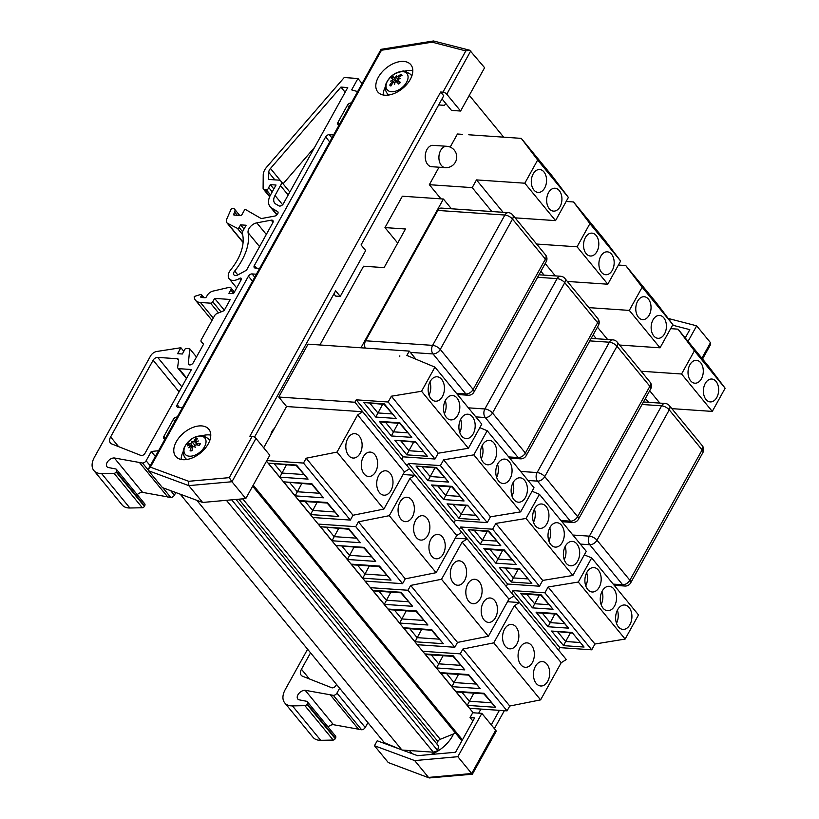 <?xml version="1.0" encoding="UTF-8"?>
<svg xmlns="http://www.w3.org/2000/svg" width="819" height="819" viewBox="0 0 819 819"><rect width="100%" height="100%" fill="white"/><g stroke="black" fill="none" stroke-linecap="round" stroke-linejoin="round"><path stroke-width="1.23" d="M270.854 434.858A9.173 6.091 -86.1 0 1 272.143 431.142A9.173 6.091 -86.1 0 1 274.355 428.552M480.937 709.07L478.675 713.154M445.69 103.368L444.584 105.354L438.646 104.945M469.297 95.332L503.675 137.162M180.231 494.185L384.377 742.69L399.375 748.955M196.806 500.307L401.812 749.856M402.375 750.061L433.323 752.18L437.745 750.644L438.523 745.986L235.995 499.447M226.413 500.317L433.323 752.18M231.705 499.836L437.745 750.644M436.701 743.765L437.858 741.471A3.092 1.894 140.6 0 1 440.253 739.301L455.497 733.128M461.803 740.704A1.853 1.136 -39.4 0 0 461.875 740.867L252.641 486.189M253.214 485.165L462.438 739.854M266.513 461.169L473.198 712.776M705.261 383.456A11.466 7.617 -86.1 0 1 711.803 379.033A11.466 7.617 -86.1 0 1 718.621 390.991A11.466 7.617 -86.1 0 1 710.237 401.904A11.466 7.617 -86.1 0 1 703.92 395.27A11.466 7.617 -86.1 0 1 705.261 383.456M689.895 364.752A11.466 7.617 -86.1 0 1 696.437 360.319A11.466 7.617 -86.1 0 1 703.255 372.287A11.466 7.617 -86.1 0 1 694.87 383.2A11.466 7.617 -86.1 0 1 688.554 376.566A11.466 7.617 -86.1 0 1 689.895 364.752M678.009 329.156L694.399 350.829L725.132 388.237L708.742 366.574L678.009 329.156L670.659 328.654M694.399 350.829L681.551 373.996L712.284 411.404L725.132 388.237M641.113 371.232L681.551 373.996M649.682 390.735L659.838 403.102M712.284 411.404L671.846 408.64M648.576 402.324L645.403 398.464M653.019 319.86A11.466 7.617 -86.1 0 1 659.561 315.428A11.466 7.617 -86.1 0 1 666.379 327.395A11.466 7.617 -86.1 0 1 657.995 338.308A11.466 7.617 -86.1 0 1 651.668 331.675A11.466 7.617 -86.1 0 1 653.019 319.86M637.653 301.157A11.466 7.617 -86.1 0 1 644.195 296.724A11.466 7.617 -86.1 0 1 651.013 308.681A11.466 7.617 -86.1 0 1 642.628 319.605A11.466 7.617 -86.1 0 1 636.302 312.971A11.466 7.617 -86.1 0 1 637.653 301.157M625.767 265.561L642.157 287.223L672.88 324.641L656.5 302.969L625.767 265.561L618.417 265.059M642.157 287.223L629.309 310.401L660.042 347.809L672.88 324.641M588.871 307.637L629.309 310.401M597.44 327.139L607.596 339.496M660.042 347.809L619.604 345.045M596.334 338.728L593.161 334.858M600.777 256.265A11.466 7.617 -86.1 0 1 607.319 251.832A11.466 7.617 -86.1 0 1 614.137 263.79A11.466 7.617 -86.1 0 1 605.753 274.713A11.466 7.617 -86.1 0 1 599.426 268.079A11.466 7.617 -86.1 0 1 600.777 256.265M585.411 237.551A11.466 7.617 -86.1 0 1 591.953 233.128A11.466 7.617 -86.1 0 1 598.771 245.086A11.466 7.617 -86.1 0 1 590.386 256.009A11.466 7.617 -86.1 0 1 584.06 249.375A11.466 7.617 -86.1 0 1 585.411 237.551M573.525 201.965L589.905 223.628L620.638 261.036L604.248 239.373L573.525 201.965L566.164 201.464M589.905 223.628L577.067 246.806L607.8 284.213L620.638 261.036M536.629 244.042L577.067 246.806M545.198 263.544L555.354 275.901M607.8 284.213L567.352 281.449M544.092 275.133L540.909 271.263M548.525 192.66A11.466 7.617 -86.1 0 1 555.077 188.237A11.466 7.617 -86.1 0 1 561.895 200.194A11.466 7.617 -86.1 0 1 553.511 211.118A11.466 7.617 -86.1 0 1 547.184 204.484A11.466 7.617 -86.1 0 1 548.525 192.66M533.159 173.956A11.466 7.617 -86.1 0 1 539.711 169.533A11.466 7.617 -86.1 0 1 546.529 181.49A11.466 7.617 -86.1 0 1 538.144 192.414A11.466 7.617 -86.1 0 1 531.818 185.78A11.466 7.617 -86.1 0 1 533.159 173.956M521.273 138.37L537.663 160.033L568.396 197.44L552.006 175.778L521.273 138.37L468.765 134.777M537.663 160.033L524.815 183.21L555.548 220.618L568.396 197.44M450.184 147.103L457.442 134.009L462.305 134.336M439.025 167.219L429.34 184.695L472.205 187.623L476.484 179.904L524.815 183.21M476.484 179.904L503.101 212.305M555.548 220.618L515.11 217.854M491.85 211.537L472.205 187.623M429.34 184.695L440.97 198.853M445.311 167.639L431.633 166.707A10.698 7.115 -86.1 0 1 425.266 155.549A10.698 7.115 -86.1 0 1 433.087 145.352L446.775 146.294A10.698 7.115 93.9 0 0 439.496 153.276A10.698 7.115 93.9 0 0 441.359 165.418A10.698 7.115 93.9 0 0 445.311 167.639A10.698 10.698 0 0 0 456.715 157.698A10.698 10.698 0 0 0 446.775 146.294M499.385 710.339L491.308 724.887M409.459 750.552L410.708 752.067A27.518 16.81 -39.4 0 0 412.561 753.828M430.876 754.483A27.518 16.81 -39.4 0 0 453.562 733.906M384.039 743.294L384.377 742.69M672.583 325.184L689.813 329.647L685.216 337.94M668.212 318.458L696.662 325.829L688.042 341.38M429.238 777.958L472.389 774.211L496.068 731.531A3.061 1.321 -151 0 0 495.679 730.2L481.848 713.369L472.727 712.745L470.055 717.567L474.611 717.884L455.559 752.262L417.577 755.681L377.211 740.775L374.457 745.73L388.288 762.571L429.238 777.958L388.288 762.571M481.848 713.369L457.831 756.695L414.68 760.585L374.457 745.73M504.34 710.677L494.389 728.634M472.88 721.007L470.055 717.567M457.831 756.695L471.662 773.525L428.501 777.415L414.68 760.585M472.389 774.211L471.662 773.525L495.679 730.2M702.548 359.029L710.513 344.656L710.493 342.67L701.873 358.21M696.662 325.829L710.493 342.67M333.896 293.919L335.688 296.089L340.243 296.406L365.663 250.542L361.056 244.932L443.744 95.762L440.673 92.015L442.946 92.168A3.061 1.321 29 0 1 446.764 94.195L460.595 111.036L484.613 67.701L469.676 50.215L465.827 50.911L442.946 92.168M254.484 437.192L335.636 290.796L340.243 296.406M252.15 436.384L229.279 477.641L188.708 481.296L150.379 467.147L148.526 468.826L148.577 470.771L162.408 487.602L202.631 502.457L245.782 498.566L269.799 455.241L255.968 438.4A3.061 1.321 -151 0 0 252.15 436.384L249.877 436.22L440.673 92.015M460.595 111.036L451.474 110.411L442.004 98.884M210.77 435.124A21.407 13.073 -39.4 0 0 202.18 435.759M183.436 451.167A21.407 13.073 -39.4 0 0 181.142 459.469M182.903 459.705A21.407 13.073 140.6 0 1 175.727 456.388A21.407 13.073 140.6 0 1 183.968 432.698A21.407 13.073 140.6 0 1 208.804 429.217A21.407 13.073 140.6 0 1 204.914 448.648A21.407 13.073 140.6 0 1 182.903 459.705M412.807 70.639A21.407 13.073 -39.4 0 0 404.217 71.273M385.473 86.681A21.407 13.073 -39.4 0 0 383.179 94.984M384.94 95.219A21.407 13.073 140.6 0 1 377.764 91.912A21.407 13.073 140.6 0 1 386.005 68.223A21.407 13.073 140.6 0 1 410.841 64.732A21.407 13.073 140.6 0 1 406.951 84.162A21.407 13.073 140.6 0 1 384.94 95.219M229.279 477.641L231.951 481.736L255.968 438.4M150.379 467.147L381.48 50.246L381.05 49.335L433.538 40.97L469.676 50.215M381.48 50.246L432.125 42.168L433.538 40.97M188.708 481.296L188.8 485.626L231.951 481.736L245.782 498.566M202.631 502.457L188.8 485.626L148.577 470.771M190.346 456.224A12.766 7.801 140.6 0 1 188.657 441.349A12.766 7.801 140.6 0 1 205.999 440.806A12.766 7.801 140.6 0 1 190.346 456.224M192.393 448.495L191.185 447.194A24.416 17.281 88.7 0 0 190.09 450.849L190.51 450.511L190.09 450.849A7.821 4.781 -39.4 0 0 191.953 450.788A24.416 12.797 -92.2 0 1 192.711 447.143L194.144 446.079L194.932 446.734M190.592 446.191A24.171 15.991 154 0 0 188.769 447.768A24.171 21.386 -33 0 1 190.448 445.935L190.612 446.181M189.988 444.993L190.448 445.935L189.988 444.993A24.416 11.814 17.1 0 0 187.346 445.843A7.821 4.781 -39.4 0 1 188.216 443.959L189.844 445.024M192.107 442.352A24.171 5.887 -131.3 0 1 191.81 441.175L192.895 442.915L192.107 442.352L190.694 443.458A24.416 12.039 -147.5 0 0 188.216 443.959M191.81 441.175A24.171 1.566 60.4 0 1 192.485 442.076L194.789 445.321M196.099 440.284L195.721 438.636A24.416 15.397 79.6 0 0 194.001 441.103L192.485 442.076M196.243 442.178L195.516 441.062A24.416 14.681 -83.5 0 1 197.584 438.574A7.821 4.781 -39.4 0 0 195.721 438.636M194.144 446.079A24.171 3.563 -135.5 0 0 195.301 447.563A24.171 0.758 64.7 0 1 194.523 445.802L196.017 444.799A24.416 9.439 24.3 0 1 199.457 445.464A7.821 4.781 -39.4 0 0 200.327 443.581A24.416 14.414 -154.8 0 0 196.724 443.263L196.181 442.229A24.171 16.257 144.6 0 1 198.341 440.97A24.171 21.11 -18.5 0 0 196.038 441.963L195.516 441.062M198.055 445.157L196.181 442.229M199.938 443.816L199.938 443.816A7.176 4.382 140.6 0 1 199.222 445.413M403.163 86.63A12.766 7.801 140.6 0 1 386.015 86.763A12.766 7.801 140.6 0 1 401.924 71.54A12.766 7.801 140.6 0 1 403.163 86.63M394.031 82.074L392.393 80.497L392.158 81.91A24.416 20.536 135.9 0 0 389.742 85.084A7.821 4.781 -39.4 0 0 390.888 86.015A24.416 17.568 -56.1 0 1 393.089 82.668L394.563 82.269A24.171 13.206 -115.4 0 0 394.594 84.388A24.171 9.92 86.6 0 1 394.973 82.166L396.539 81.818L398.72 84.07A7.821 4.781 -39.4 0 0 400.44 82.422A24.416 5.17 -132.5 0 0 397.942 80.477L399.549 83.026M396.529 81.798L398.628 83.845L396.529 81.798M392.393 80.497A24.171 11.548 -171.4 0 0 390.591 81.132A24.171 18.12 17.7 0 1 392.475 80.139L392.854 80.927M396.58 77.621L395.731 77.027L394.246 77.477A24.416 2.16 -127 0 0 393.028 76.392A7.821 4.781 -39.4 0 0 391.308 78.03A24.416 2.57 39.5 0 1 392.844 78.808L395.761 81.634M392.844 78.808L392.475 80.139M395.731 77.027A24.171 15.049 -109.9 0 1 396.591 75.389A24.171 8.077 81 0 0 396.13 76.925L397.819 79.494M398.536 78.993L398.628 77.375A24.416 17.936 -43.2 0 1 402.006 75.379A7.821 4.781 -39.4 0 0 400.86 74.447A24.416 20.168 119.8 0 0 397.696 76.617L396.13 76.925M399.59 82.985L397.942 80.477L398.229 79.054A24.171 12.991 -178.2 0 1 400.593 78.644A24.171 16.677 24.9 0 0 398.31 78.685L398.454 79.003M400.215 82.391L400.215 82.391A7.176 4.382 140.6 0 1 398.607 83.927M400.778 76.034L400.86 74.447M393.028 76.392L396.754 81.46A4.597 2.805 140.6 0 0 396.447 81.736M389.742 85.084L391.38 85.196M392.946 81.142L394 82.084M399.57 82.054L396.754 81.46M339.65 688.236L336.957 693.079A3.061 1.863 140.6 0 1 333.343 695.341L305.17 690.294A6.112 3.737 -39.4 0 0 298.884 693.447A6.112 3.737 -39.4 0 0 297.778 698.996A6.112 3.737 -39.4 0 0 299.355 699.876L306.501 701.259A3.081 1.884 140.6 0 1 307.299 701.709A3.081 1.884 140.6 0 1 307.217 703.828L306.961 704.289A1.853 1.126 140.6 0 1 304.914 705.661L292.444 705.896A19.38 11.835 140.6 0 1 284.715 702.866A19.38 11.835 140.6 0 1 285.237 689.578L307.606 649.232M336.507 684.418L335.862 685.595A3.081 1.884 140.6 0 1 331.982 687.837L302.672 676.289A8.763 5.354 140.6 0 1 301.218 675.255A8.763 5.354 140.6 0 1 301.453 669.246L310.555 652.825M284.715 702.866L312.991 737.284A19.38 11.835 -39.4 0 0 320.71 740.315L333.19 740.069A1.853 1.126 -39.4 0 0 335.227 738.707L335.483 738.236A3.081 1.884 -39.4 0 0 335.575 736.127L307.299 701.709M304.914 705.661L333.19 740.069M305.17 690.294L333.446 724.702L361.619 729.76A3.061 1.863 -39.4 0 0 365.233 727.497L367.915 722.655M328.04 726.955A6.112 3.737 140.6 0 1 333.446 724.702M330.559 695.147L358.835 729.565M351.31 102.999L351.075 102.989A3.081 1.884 -39.4 0 0 347.42 105.262L337.971 122.307A3.081 1.884 -39.4 0 0 337.889 124.427A3.081 1.884 -39.4 0 0 338.923 124.897L339.158 124.918M158.569 450.716L151.259 451.494L146.12 460.769A3.061 1.863 140.6 0 1 142.496 463.022L114.322 457.975A6.112 3.737 -39.4 0 0 108.047 461.128A6.112 3.737 -39.4 0 0 106.931 466.676A6.112 3.737 -39.4 0 0 108.507 467.557L115.653 468.949A3.081 1.884 140.6 0 1 116.452 469.389A3.081 1.884 140.6 0 1 116.37 471.509L116.114 471.969A1.853 1.126 140.6 0 1 114.076 473.341L101.597 473.577A19.38 11.835 140.6 0 1 93.868 470.556A19.38 11.835 140.6 0 1 94.4 457.268L150.532 355.989A6.173 3.767 140.6 0 1 156.726 351.484L180.886 347.737L177.59 353.675L182.33 354.003L185.411 348.454L189.721 348.751L188.39 363.411A3.081 1.884 -39.4 0 0 188.667 364.445A3.081 1.884 -39.4 0 0 190.96 364.701A3.081 1.884 -39.4 0 0 193.345 362.643L203.603 344.144L201.32 341.799A3.081 1.884 140.6 0 1 201.259 341.728A3.081 1.884 140.6 0 1 201.341 339.609L214.67 315.571A3.081 1.884 140.6 0 1 216.984 313.544L224.068 310.667L230.272 299.467L214.639 298.403L212.745 301.812A1.853 1.126 140.6 0 1 210.555 303.173L200.44 302.487A14.189 8.671 140.6 0 1 195.526 300.276A14.189 8.671 140.6 0 1 194.216 296.478L200.675 294.492A1.239 0.758 140.6 0 1 201.464 295.475L200.921 296.447A1.239 0.758 -39.4 0 0 201.3 297.492L204.975 297.737A1.239 0.758 -39.4 0 0 206.439 296.826L207.156 295.546A6.173 3.767 140.6 0 1 212.899 291.124L229.074 287.387A3.081 1.884 140.6 0 1 230.886 287.786A3.081 1.884 140.6 0 1 230.804 289.906L228.91 293.315L233.517 293.632L241.267 279.648A1.853 1.126 -39.4 0 0 241.318 278.378A1.853 1.126 -39.4 0 0 239.496 278.44A10.483 6.409 140.6 0 1 229.197 278.808A10.483 6.409 140.6 0 1 230.897 269.553A49.345 30.149 -39.4 0 0 242.291 233.261A3.081 1.884 140.6 0 1 242.608 231.582L246.12 225.245L240.571 224.867L239.117 227.487A1.239 0.758 140.6 0 1 237.397 228.337L227.641 223.362A6.173 3.767 140.6 0 1 226.863 222.748A6.173 3.767 140.6 0 1 226.771 219.021L231.04 209.357A1.239 0.758 140.6 0 1 232.545 208.343L232.842 208.364A5.068 3.092 140.6 0 1 234.551 209.142A5.068 3.092 140.6 0 1 234.664 212.111L233.743 214.148A1.239 0.758 -39.4 0 0 234.173 215.09L240.54 215.458A1.239 0.758 -39.4 0 0 241.994 214.547L244.963 209.193L261.251 218.581L274.703 216.083A3.081 1.884 -39.4 0 0 277.467 214.23A3.081 1.884 -39.4 0 0 277.795 211.732A3.081 1.884 -39.4 0 0 277.467 211.456L271.939 208.261A17.271 10.555 140.6 0 1 270.096 206.716A17.271 10.555 140.6 0 1 270.567 194.871L276.023 185.033L270.29 184.644L268.683 187.541A1.853 1.126 140.6 0 1 267.926 189.046A1.853 1.126 140.6 0 1 266.277 189.732L264.424 189.609A3.081 1.884 140.6 0 1 263.39 189.128A3.081 1.884 140.6 0 1 263.104 188.257L263.227 174.887A12.336 7.535 140.6 0 1 266.707 167.066L344.236 77.529L357.944 78.522L351.648 89.885L357.637 91.585M177.211 417.076L176.976 417.055A3.081 1.884 -39.4 0 0 173.331 419.338L163.882 436.384A3.081 1.884 -39.4 0 0 163.8 438.493A3.081 1.884 -39.4 0 0 164.834 438.974L165.069 438.984M237.919 274.908L246.509 270.188L272.819 222.717A3.081 1.884 -39.4 0 0 272.901 220.608A3.081 1.884 -39.4 0 0 271.222 220.168L256.787 222.86A8.016 4.904 -39.4 0 0 248.085 232.668A55.518 33.917 140.6 0 1 234.674 271.069A4.32 2.641 -39.4 0 0 233.968 274.897A4.32 2.641 -39.4 0 0 237.919 274.908M278.962 205.866A3.081 1.884 -39.4 0 0 283.313 203.788L347.737 87.561L340.929 87.09L270.465 168.479A6.173 3.767 -39.4 0 0 268.724 172.389L268.663 179.443L278.736 180.129A6.214 3.798 140.6 0 1 280.825 181.091A6.214 3.798 140.6 0 1 280.477 185.657L275.02 195.495A11.108 6.787 -39.4 0 0 274.723 203.112A11.108 6.787 -39.4 0 0 275.901 204.105L278.962 205.866M259.643 268.376L255.313 268.079A3.081 1.884 140.6 0 1 254.279 267.598A3.081 1.884 140.6 0 1 254.361 265.489L325.624 136.937A3.081 1.884 140.6 0 1 329.269 134.664L333.599 134.951M182.442 407.637L178.122 407.34A3.081 1.884 140.6 0 1 177.088 406.869A3.081 1.884 140.6 0 1 177.17 404.75L248.423 276.198A3.081 1.884 140.6 0 1 252.078 273.925L256.398 274.222M178.962 368.673L191.441 369.523L145.014 453.276A3.081 1.884 140.6 0 1 141.134 455.528L111.834 443.98A8.763 5.354 140.6 0 1 110.381 442.936A8.763 5.354 140.6 0 1 110.616 436.926L153.122 360.237A3.86 2.355 140.6 0 1 157.688 357.391L177.273 358.732A3.061 1.863 140.6 0 1 178.296 359.203A3.061 1.863 140.6 0 1 178.562 360.309L177.672 367.096A3.061 1.863 -39.4 0 0 177.938 368.192A3.061 1.863 -39.4 0 0 178.962 368.673L186.701 378.081M270.465 168.479L283.067 183.814A6.173 3.767 140.6 0 1 283.067 183.814L314.527 147.471M280.477 185.657L288.175 195.024M340.929 87.09L345.147 92.23M357.944 78.522L362.09 83.558M189.721 348.751L196.488 356.992M180.886 347.737L183.825 351.32M93.868 470.556L122.144 504.965A19.38 11.835 -39.4 0 0 129.873 507.995L142.342 507.76A1.853 1.126 -39.4 0 0 144.39 506.388L144.646 505.927A3.081 1.884 -39.4 0 0 144.728 503.808L116.452 469.389M114.076 473.341L142.342 507.76M114.322 457.975L142.598 492.393L170.772 497.44A3.061 1.863 -39.4 0 0 174.386 495.188L175.839 492.567M137.193 494.645A6.112 3.737 140.6 0 1 142.598 492.393M139.721 462.837L167.997 497.256M151.259 451.494L155.364 456.49M200.44 302.487L213.268 318.1M214.639 298.403L224.324 310.196M268.683 187.541L272.236 191.861M270.29 184.644L273.843 188.964M234.664 212.111L237.264 215.264M240.571 224.867L244.011 229.054M397.696 243.069L384.971 227.59L405.497 228.992L384.091 267.618L363.564 266.216L319.901 344.983M451.423 208.773L443.407 199.017L402.364 196.212L384.971 227.59M360.944 347.788L443.407 199.017M508.364 212.664A6.112 4.064 93.9 0 0 504.883 215.028A6.112 2.631 29 0 1 512.51 219.082A6.112 3.737 -39.4 0 0 512.674 214.885A6.112 6.112 0 0 0 508.364 212.664L441.339 208.087A6.112 4.064 93.9 0 0 437.848 210.442L365.591 340.786A6.112 4.064 93.9 0 0 365.223 348.075M616.482 623.279A12.234 8.129 93.9 0 0 617.372 610.175M618.417 626.852A12.234 8.129 -86.1 0 1 616.298 612.981A12.234 8.129 -86.1 0 1 624.6 604.995A12.234 8.129 -86.1 0 1 631.879 617.751A12.234 8.129 -86.1 0 1 622.931 629.401A12.234 8.129 -86.1 0 1 618.417 626.852M585.749 585.872A12.234 8.129 93.9 0 0 586.65 572.768M587.684 589.445A12.234 8.129 -86.1 0 1 585.565 575.573A12.234 8.129 -86.1 0 1 593.867 567.587A12.234 8.129 -86.1 0 1 601.146 580.343A12.234 8.129 -86.1 0 1 592.198 591.994A12.234 8.129 -86.1 0 1 587.684 589.445M601.115 604.576A12.234 8.129 93.9 0 0 602.016 591.472M603.05 608.148A12.234 8.129 -86.1 0 1 600.931 594.277A12.234 8.129 -86.1 0 1 609.234 586.291A12.234 8.129 -86.1 0 1 616.512 599.047A12.234 8.129 -86.1 0 1 607.565 610.698A12.234 8.129 -86.1 0 1 603.05 608.148M536.23 683.445A12.234 8.129 -86.1 0 1 534.101 669.573A12.234 8.129 -86.1 0 1 542.413 661.588A12.234 8.129 -86.1 0 1 549.682 674.344A12.234 8.129 -86.1 0 1 540.745 685.994A12.234 8.129 -86.1 0 1 536.23 683.445M520.864 664.741A12.234 8.129 -86.1 0 1 518.734 650.87A12.234 8.129 -86.1 0 1 527.047 642.884A12.234 8.129 -86.1 0 1 534.326 655.64A12.234 8.129 -86.1 0 1 525.378 667.29A12.234 8.129 -86.1 0 1 520.864 664.741M505.354 646.293A12.234 8.129 -86.1 0 1 503.224 632.432A12.234 8.129 -86.1 0 1 511.537 624.436A12.234 8.129 -86.1 0 1 518.816 637.192A12.234 8.129 -86.1 0 1 509.868 648.843A12.234 8.129 -86.1 0 1 505.354 646.293M572.092 632.452L584.07 647.041L572.092 632.452L551.566 631.05L571.897 633.005M579.688 642.475L565.632 641.512L563.554 645.638L584.07 647.041M557.852 632.043L565.632 641.512L570.413 632.903M469.522 708.292L507.063 710.861L509.746 706.029L540.601 699.876L561.21 662.704L566.277 659.541L558.466 650.04L559.807 647.624L591.727 649.815L544.891 592.802L512.97 590.612L511.629 593.028L519.441 602.528L514.373 605.691L493.765 642.864L462.909 649.017L460.227 653.849L422.686 651.279M559.807 647.624L512.97 590.612M536.046 612.162L538.492 612.888L556.377 614.107L556.572 613.564L536.046 612.162L548.034 626.75L554.893 614.004M548.034 626.75L568.56 628.153L556.377 614.107M520.536 593.263L522.972 593.99L540.857 595.218L541.052 594.676L520.536 593.263L532.514 607.862L539.373 595.116M532.514 607.862L553.04 609.264L540.857 595.218M455.743 691.338L458.179 692.065L483.824 693.816L484.009 693.273L455.743 691.338L467.26 705.364L473.832 693.14M467.26 705.364L495.536 707.299L483.824 693.816M507.063 710.861L460.227 653.849M440.376 672.634L442.813 673.361L468.458 675.112L468.642 674.569L440.376 672.634L451.893 686.66L458.466 674.426M451.893 686.66L480.169 688.595L468.458 675.112M425.01 653.931L427.446 654.657L453.091 656.408L453.276 655.865L425.01 653.931L436.527 667.956L443.099 655.722M436.527 667.956L464.803 669.891L453.091 656.408M591.727 649.815L594.942 644.021L625.132 639.066L638.513 614.926L591.676 557.913L578.296 582.053L548.106 587.008L544.891 592.802M625.132 639.066L578.296 582.053M594.942 644.021L548.106 587.008M584.316 554.852L591.676 557.913M507.524 601.719L519.441 602.528L558.466 650.04M561.21 662.704L514.373 605.691M540.601 699.876L493.765 642.864M509.746 706.029L462.909 649.017M564.24 559.684A12.234 8.129 93.9 0 0 565.13 546.58M566.175 563.257A12.234 8.129 -86.1 0 1 564.045 549.385A12.234 8.129 -86.1 0 1 572.358 541.4A12.234 8.129 -86.1 0 1 579.637 554.156A12.234 8.129 -86.1 0 1 570.689 565.806A12.234 8.129 -86.1 0 1 566.175 563.257M533.507 522.276A12.234 8.129 93.9 0 0 534.397 509.172M535.442 525.849A12.234 8.129 -86.1 0 1 533.323 511.977A12.234 8.129 -86.1 0 1 541.625 503.992A12.234 8.129 -86.1 0 1 548.904 516.748A12.234 8.129 -86.1 0 1 539.956 528.388A12.234 8.129 -86.1 0 1 535.442 525.849M548.873 540.98A12.234 8.129 93.9 0 0 549.764 527.876M550.808 544.553A12.234 8.129 -86.1 0 1 548.679 530.681A12.234 8.129 -86.1 0 1 556.992 522.696A12.234 8.129 -86.1 0 1 564.271 535.452A12.234 8.129 -86.1 0 1 555.323 547.102A12.234 8.129 -86.1 0 1 550.808 544.553M483.988 619.85A12.234 8.129 -86.1 0 1 481.859 605.978A12.234 8.129 -86.1 0 1 490.171 597.993A12.234 8.129 -86.1 0 1 497.44 610.749A12.234 8.129 -86.1 0 1 488.503 622.399A12.234 8.129 -86.1 0 1 483.988 619.85M468.622 601.146A12.234 8.129 -86.1 0 1 466.492 587.274A12.234 8.129 -86.1 0 1 474.805 579.289A12.234 8.129 -86.1 0 1 482.074 592.045A12.234 8.129 -86.1 0 1 473.136 603.695A12.234 8.129 -86.1 0 1 468.622 601.146M453.112 582.698A12.234 8.129 -86.1 0 1 450.982 568.826A12.234 8.129 -86.1 0 1 459.295 560.841A12.234 8.129 -86.1 0 1 466.564 573.597A12.234 8.129 -86.1 0 1 457.626 585.247A12.234 8.129 -86.1 0 1 453.112 582.698M519.85 568.857L531.828 583.445L519.85 568.857L499.324 567.454L519.655 569.41M527.436 578.879L513.39 577.917L511.312 582.043L531.828 583.445M505.61 568.447L513.39 577.917L518.171 569.307M417.27 644.696L454.821 647.266L457.493 642.434L488.359 636.281L508.968 599.109L514.035 595.945L506.224 586.445L507.565 584.029L539.486 586.209L492.649 529.197L460.728 527.016L459.387 529.432L467.199 538.933L462.131 542.096L441.523 579.268L410.667 585.421L407.985 590.253L370.444 587.684M507.565 584.029L460.728 527.016M483.804 548.566L486.251 549.293L504.135 550.511L504.33 549.969L483.804 548.566L495.792 563.155L502.651 550.409M495.792 563.155L516.308 564.557L504.135 550.511M468.284 529.668L488.615 531.623L488.81 531.07L468.284 529.668L480.272 544.256L487.131 531.521M480.272 544.256L500.788 545.669L488.615 531.623M403.491 627.743L405.937 628.47L431.572 630.221L431.767 629.678L403.491 627.743L415.018 641.768L421.59 629.535M415.018 641.768L443.294 643.703L431.572 630.221M454.821 647.266L407.985 590.253M388.124 609.039L390.571 609.766L416.206 611.517L416.4 610.974L388.124 609.039L399.652 623.064L406.224 610.831M399.652 623.064L427.927 624.999L416.206 611.517M372.758 590.335L375.204 591.062L400.849 592.813L401.034 592.27L372.758 590.335L384.285 604.361L390.858 592.127M384.285 604.361L412.561 606.295L400.849 592.813M539.486 586.209L542.69 580.425L572.89 575.47L586.271 551.33L539.434 494.318L526.054 518.458L495.864 523.413L492.649 529.197M572.89 575.47L526.054 518.458M542.69 580.425L495.864 523.413M532.074 491.257L539.434 494.318M455.272 538.114L467.199 538.933L506.224 586.445M508.968 599.109L462.131 542.096M488.359 636.281L441.523 579.268M457.493 642.434L410.667 585.421M511.998 496.089A12.234 8.129 93.9 0 0 512.889 482.985M513.933 499.662A12.234 8.129 -86.1 0 1 511.803 485.79A12.234 8.129 -86.1 0 1 520.116 477.805A12.234 8.129 -86.1 0 1 527.385 490.561A12.234 8.129 -86.1 0 1 518.447 502.201A12.234 8.129 -86.1 0 1 513.933 499.662M481.265 458.681A12.234 8.129 93.9 0 0 482.156 445.577M483.2 462.244A12.234 8.129 -86.1 0 1 481.07 448.382A12.234 8.129 -86.1 0 1 489.383 440.387A12.234 8.129 -86.1 0 1 496.662 453.153A12.234 8.129 -86.1 0 1 487.714 464.793A12.234 8.129 -86.1 0 1 483.2 462.244M496.631 477.385A12.234 8.129 93.9 0 0 497.522 464.281M498.566 480.958A12.234 8.129 -86.1 0 1 496.437 467.086A12.234 8.129 -86.1 0 1 504.75 459.101A12.234 8.129 -86.1 0 1 512.018 471.857A12.234 8.129 -86.1 0 1 503.081 483.497A12.234 8.129 -86.1 0 1 498.566 480.958M431.736 556.255A12.234 8.129 -86.1 0 1 429.617 542.383A12.234 8.129 -86.1 0 1 437.93 534.397A12.234 8.129 -86.1 0 1 445.198 547.153A12.234 8.129 -86.1 0 1 436.261 558.793A12.234 8.129 -86.1 0 1 431.736 556.255M416.38 537.551A12.234 8.129 -86.1 0 1 414.25 523.679A12.234 8.129 -86.1 0 1 422.563 515.694A12.234 8.129 -86.1 0 1 429.832 528.45A12.234 8.129 -86.1 0 1 420.894 540.09A12.234 8.129 -86.1 0 1 416.38 537.551M400.87 519.103A12.234 8.129 -86.1 0 1 398.74 505.231A12.234 8.129 -86.1 0 1 407.053 497.246A12.234 8.129 -86.1 0 1 414.322 510.002A12.234 8.129 -86.1 0 1 405.385 521.652A12.234 8.129 -86.1 0 1 400.87 519.103M467.598 505.262L479.586 519.85L467.598 505.262L447.082 503.859L467.414 505.804M475.194 515.284L461.148 514.322L459.07 518.447L479.586 519.85M453.368 504.852L461.148 514.322L465.919 505.702M365.028 581.101L402.579 583.671L405.251 578.838L436.117 572.686L456.726 535.513L461.783 532.35L453.982 522.85L455.323 520.434L487.244 522.614L440.407 465.601L408.486 463.421L407.145 465.837L414.957 475.337L409.889 478.501L389.281 515.673L358.415 521.826L355.743 526.658L318.192 524.088M455.323 520.434L408.486 463.421M431.562 484.971L434.009 485.698L451.893 486.916L452.078 486.373L431.562 484.971L443.55 499.559L450.409 486.814M443.55 499.559L464.066 500.962L451.893 486.916M416.042 466.072L436.373 468.028L436.568 467.475L416.042 466.072L428.03 480.661L434.889 467.925M428.03 480.661L448.546 482.063L436.373 468.018M351.249 564.148L353.695 564.875L379.33 566.625L379.525 566.083L351.249 564.148L362.776 578.173L369.349 565.939M362.776 578.173L391.042 580.108L379.33 566.625M402.579 583.671L355.743 526.658M363.974 547.921L364.158 547.379L335.882 545.444L347.41 559.469L353.982 547.235M347.41 559.469L375.675 561.404L363.964 547.921L335.882 545.444M320.516 526.74L348.597 529.217L348.792 528.664L320.516 526.74L332.043 540.765L338.616 528.531M332.043 540.765L360.319 542.7L348.597 529.217M487.244 522.614L490.448 516.82L520.649 511.875L534.019 487.735L487.192 430.722L473.812 454.862L443.611 459.807L440.407 465.601M520.649 511.875L473.812 454.862M490.448 516.82L443.611 459.807M479.832 427.661L487.192 430.722M403.03 474.518L414.957 475.337L453.982 522.85M456.726 535.513L409.889 478.501M436.117 572.686L389.281 515.673M405.251 578.838L358.415 521.826M459.746 432.493A12.234 8.129 93.9 0 0 460.647 419.389M461.691 436.066A12.234 8.129 -86.1 0 1 459.561 422.194A12.234 8.129 -86.1 0 1 467.874 414.209A12.234 8.129 -86.1 0 1 475.143 426.965A12.234 8.129 -86.1 0 1 466.206 438.605A12.234 8.129 -86.1 0 1 461.691 436.066M429.023 395.075A12.234 8.129 93.9 0 0 429.914 381.982M430.958 398.648A12.234 8.129 -86.1 0 1 428.828 384.787A12.234 8.129 -86.1 0 1 437.141 376.791A12.234 8.129 -86.1 0 1 444.41 389.547A12.234 8.129 -86.1 0 1 435.473 401.197A12.234 8.129 -86.1 0 1 430.958 398.648M444.389 413.79A12.234 8.129 93.9 0 0 445.28 400.686M446.324 417.352A12.234 8.129 -86.1 0 1 444.195 403.491A12.234 8.129 -86.1 0 1 452.508 395.495A12.234 8.129 -86.1 0 1 459.776 408.251A12.234 8.129 -86.1 0 1 450.839 419.901A12.234 8.129 -86.1 0 1 446.324 417.352M379.494 492.659A12.234 8.129 -86.1 0 1 377.375 478.787A12.234 8.129 -86.1 0 1 385.688 470.802A12.234 8.129 -86.1 0 1 392.956 483.558A12.234 8.129 -86.1 0 1 384.019 495.198A12.234 8.129 -86.1 0 1 379.494 492.659M364.127 473.945A12.234 8.129 -86.1 0 1 362.008 460.083A12.234 8.129 -86.1 0 1 370.321 452.088A12.234 8.129 -86.1 0 1 377.59 464.854A12.234 8.129 -86.1 0 1 368.652 476.494A12.234 8.129 -86.1 0 1 364.127 473.945M348.618 455.507A12.234 8.129 -86.1 0 1 346.498 441.636A12.234 8.129 -86.1 0 1 354.811 433.65A12.234 8.129 -86.1 0 1 362.08 446.406A12.234 8.129 -86.1 0 1 353.143 458.056A12.234 8.129 -86.1 0 1 348.618 455.507M415.356 441.666L427.344 456.255L415.356 441.666L394.84 440.264L415.172 442.209M422.952 451.689L408.906 450.726L406.828 454.852L427.344 456.255M401.126 441.246L408.906 450.726L413.677 442.106M312.786 517.506L350.337 520.075L353.009 515.243L383.876 509.09L404.473 471.918L409.541 468.755L401.74 459.254L403.071 456.838L434.991 459.019L388.155 402.006L356.245 399.826L354.903 402.242L362.704 411.742L357.647 414.905L337.039 452.078L306.173 458.231L303.501 463.063L266.851 460.554M403.071 456.838L356.245 399.826M379.32 421.365L381.767 422.092L399.652 423.321L399.836 422.778L379.32 421.365L391.308 435.964L398.157 423.218M391.308 435.964L411.824 437.366L399.652 423.321M363.8 402.477L384.131 404.432L384.316 403.88L363.8 402.477L375.788 417.066L382.637 404.33M375.788 417.066L396.304 418.468L384.131 404.422M299.007 500.552L301.453 501.279L327.088 503.03L327.283 502.487L299.007 500.552L310.534 514.578L317.107 502.344M310.534 514.578L338.8 516.513L327.088 503.03M350.337 520.075L303.501 463.063M283.64 481.848L311.722 484.326L311.916 483.773L283.64 481.848L295.168 495.874L301.74 483.64M295.168 495.874L323.433 497.809L311.722 484.326M268.274 463.134L296.355 465.622L296.55 465.069L268.274 463.134L279.801 477.17L286.374 464.936M279.801 477.17L308.067 479.105L296.355 465.612M434.991 459.019L438.206 453.224L468.396 448.28L481.777 424.14L434.94 367.127L421.56 391.267L391.369 396.212L388.155 402.006M399.355 355.978L399.59 356.613L399.928 356.009L399.355 355.978M468.396 448.28L421.56 391.267M438.206 453.224L391.369 396.212M415.96 359.224L409.285 351.095L406.879 355.436L434.94 367.127M263.687 447.798L286.558 406.531L278.757 397.031L308.057 344.164L409.285 351.095M286.558 406.531L362.704 411.742L401.74 459.254M278.757 397.031L354.903 402.242M404.473 471.918L357.647 414.905M383.876 509.09L337.039 452.078M353.009 515.243L306.173 458.231M238.831 499.191L437.858 741.471M242.721 498.843L440.253 739.301M252.795 485.913L462.018 740.601M432.125 42.168L465.827 50.911M446.764 94.195L470.782 50.87M209.674 440.776A15.1 9.224 -39.4 0 0 208.517 438.8L209.859 440.284M208.517 438.8C203.808 435.892 201.136 434.858 200.512 435.718L193.089 437.981C183.538 445.065 180.907 451.719 185.186 457.975A15.1 9.224 -39.4 0 0 186.896 459.49M192.004 450.491A7.176 4.382 140.6 0 1 190.51 450.511M195.68 439.291A7.176 4.382 140.6 0 1 197 439.199M188.135 445.536A7.176 4.382 140.6 0 1 188.82 444.164M194.001 441.103L196.816 444.082M190.694 443.458L192.915 446.713M411.711 76.29A15.1 9.224 -39.4 0 0 410.554 74.314L411.896 75.798M410.554 74.314C405.845 71.407 403.173 70.373 402.549 71.233L395.127 73.505C385.575 80.579 382.944 87.244 387.223 93.489A15.1 9.224 -39.4 0 0 388.933 95.004M400.563 75.072A7.176 4.382 140.6 0 1 401.423 75.686M391.881 78.296A7.176 4.382 140.6 0 1 393.407 76.853M391.154 85.555A7.176 4.382 140.6 0 1 390.366 84.828M392.956 78.921L395.741 81.644M392.158 81.91L392.946 82.862M394.246 77.477L397.195 82.002M397.696 76.617L398.454 77.508M301.453 669.246L309.439 678.961M292.444 705.896L320.71 740.315M306.961 704.289L335.227 738.707M307.217 703.828L335.483 738.236M333.343 695.341L361.619 729.76M336.957 693.079L365.233 727.497M268.724 172.389L274.867 179.863M254.361 265.489L256.562 268.161M325.624 136.937L329.729 141.933M329.269 134.664L331.951 137.92M252.078 273.925L254.76 277.191M248.423 276.198L252.528 281.204M177.17 404.75L179.371 407.432M177.273 358.732L178.562 360.299M157.688 357.391L181.859 386.814M153.122 360.237L179.074 391.83M110.616 436.926L118.591 446.642M188.39 363.411L189.619 364.916M101.597 473.577L129.873 507.995M116.114 471.969L144.39 506.388M116.37 471.509L144.646 505.927M142.496 463.022L148.259 470.034M162.817 487.755L170.772 497.44M146.12 460.769L150.225 465.765M170.669 490.653L174.386 495.188M163.882 436.384L165.448 438.288M173.331 419.338L174.897 421.253M337.971 122.307L339.547 124.222M347.42 105.262L348.996 107.176M200.921 296.447L201.802 297.522M201.464 295.475L203.214 297.625M210.555 303.173L218.55 312.909M212.745 301.812L221.038 311.896M230.804 289.906L233.65 293.376M264.424 189.609L269.871 196.243M266.277 189.732L270.536 194.922M271.939 208.261L277.16 214.619M277.467 211.456L277.999 212.111M233.743 214.148L234.531 215.11M227.641 223.362L243.11 242.189M237.397 228.337L242.659 234.736M239.117 227.487L242.557 231.675M239.496 278.44L240.95 280.211M234.674 271.069L237.858 274.949M248.085 232.668L259.562 246.642M256.787 222.86L266.318 234.449M271.222 220.168L273.003 222.338M275.02 195.495L282.606 204.719M473.147 389.455A6.112 3.737 140.6 0 1 465.909 393.97A6.112 4.064 93.9 0 0 468.161 395.239A6.112 6.112 0 0 0 473.935 392.106A6.112 2.631 -151 0 0 473.147 389.455L440.264 349.426A6.112 2.631 -151 0 0 432.627 345.372A6.112 4.064 93.9 0 0 433.026 353.941A6.112 3.737 -39.4 0 0 440.264 349.426L512.51 219.082L545.393 259.111A6.112 2.631 29 0 1 546.181 261.763A6.112 6.112 0 0 0 545.556 254.914A6.112 3.737 140.6 0 1 545.393 259.111L473.147 389.455M410.35 352.385L433.026 353.941L465.909 393.97L456.47 393.325M437.848 210.442L504.883 215.028L432.627 345.372L365.591 340.786M525.389 453.05A6.112 3.737 140.6 0 1 518.151 457.565A6.112 4.064 93.9 0 0 520.413 458.835A6.112 6.112 0 0 0 526.177 455.702A6.112 2.631 -151 0 0 525.389 453.05L492.506 413.022A6.112 2.631 -151 0 0 484.868 408.968A6.112 4.064 93.9 0 0 485.268 417.536A6.112 3.737 -39.4 0 0 492.506 413.022L564.752 282.678A6.112 3.737 -39.4 0 0 564.915 278.48A6.112 6.112 0 0 0 560.616 276.259A6.112 4.064 93.9 0 0 557.125 278.624A6.112 2.631 29 0 1 564.752 282.678L597.635 322.706A6.112 2.631 29 0 1 598.423 325.358A6.112 6.112 0 0 0 597.798 318.509A6.112 3.737 140.6 0 1 597.635 322.706L525.389 453.05M475.829 416.891L485.268 417.536L518.151 457.565L508.712 456.92M537.581 277.283L557.125 278.624L484.868 408.968L468.396 407.842M577.63 516.646A6.112 3.737 140.6 0 1 570.393 521.16A6.112 4.064 93.9 0 0 572.655 522.44A6.112 6.112 0 0 0 578.419 519.297A6.112 2.631 -151 0 0 577.63 516.646L544.748 476.617A6.112 2.631 -151 0 0 537.11 472.563A6.112 4.064 93.9 0 0 537.51 481.132A6.112 3.737 -39.4 0 0 544.748 476.617L616.994 346.273A6.112 3.737 -39.4 0 0 617.168 342.076A6.112 6.112 0 0 0 612.858 339.865A6.112 4.064 93.9 0 0 609.367 342.219A6.112 2.631 29 0 1 616.994 346.273L649.876 386.302A6.112 2.631 29 0 1 650.675 388.953A6.112 6.112 0 0 0 650.051 382.104A6.112 3.737 140.6 0 1 649.876 386.302L577.63 516.646M528.071 480.487L537.51 481.132L570.393 521.16L560.954 520.515M589.823 340.888L609.367 342.219L537.11 472.563L520.638 471.437M629.872 580.241A6.112 3.737 140.6 0 1 622.635 584.756A6.112 4.064 93.9 0 0 624.897 586.035A6.112 6.112 0 0 0 630.661 582.893A6.112 2.631 -151 0 0 629.872 580.241L596.99 540.212A6.112 2.631 -151 0 0 589.363 536.158A6.112 4.064 93.9 0 0 589.752 544.727A6.112 3.737 -39.4 0 0 596.99 540.212L669.246 409.869A6.112 3.737 -39.4 0 0 669.41 405.671A6.112 6.112 0 0 0 665.1 403.46A6.112 4.064 93.9 0 0 661.609 405.814A6.112 2.631 29 0 1 669.246 409.869L702.129 449.897A6.112 2.631 29 0 1 702.917 452.549A6.112 6.112 0 0 0 702.292 445.7A6.112 3.737 140.6 0 1 702.129 449.897L629.872 580.241M580.313 544.082L589.752 544.727L622.635 584.756L613.196 584.111M642.065 404.484L661.609 405.814L589.363 536.158L572.88 535.032M551.566 631.05L563.554 645.638M568.56 628.153L556.572 613.564M553.04 609.264L541.052 594.676M564.168 623.587L550.112 622.624L542.332 613.144M548.648 604.688L534.602 603.726L526.812 594.256M491.144 702.733L469.348 701.238L462.018 692.331M495.536 707.299L484.009 693.273M480.169 688.595L468.642 674.569M464.803 669.891L453.276 655.865M475.778 684.029L453.982 682.534L446.662 673.627M460.411 665.325L438.615 663.83L431.296 654.913M499.324 567.454L511.312 582.043M516.308 564.557L504.33 549.969M500.788 545.669L488.81 531.07M511.916 559.981L497.87 559.029L490.09 549.549M496.396 541.093L482.35 540.13L474.57 530.661M438.902 639.137L417.096 637.643L409.776 628.736M443.294 643.703L431.767 629.678M427.927 624.999L416.4 610.974M412.561 606.295L401.034 592.27M423.536 620.423L401.73 618.939L394.41 610.022M408.169 601.719L386.363 600.235L379.043 591.318M447.082 503.859L459.07 518.447M464.066 500.962L452.078 486.373M448.546 482.063L436.568 467.475M459.674 496.386L445.628 495.423L437.848 485.954M444.154 477.497L430.108 476.535L422.328 467.065M386.65 575.532L364.854 574.047L357.534 565.13M391.042 580.108L379.525 566.083M375.675 561.404L364.158 547.379M360.319 542.7L348.792 528.664M371.294 556.828L349.488 555.343L342.168 546.427M355.927 538.124L334.121 536.64L326.801 527.723M394.84 440.264L406.828 454.852M411.824 437.366L399.836 422.778M396.304 418.468L384.316 403.88M407.432 432.79L393.386 431.828L385.606 422.358M391.912 413.902L377.866 412.94L370.086 403.47M334.408 511.936L312.612 510.452L305.292 501.535M338.8 516.513L327.283 502.487M323.433 497.809L311.916 483.773M308.067 479.105L296.55 465.069M319.041 493.233L297.246 491.748L289.926 482.831M303.675 474.529L281.879 473.044L274.56 464.127M148.526 468.826L381.05 49.335M185.186 457.975L186.384 459.572M192.178 450.44L190.469 450.501M199.938 443.734L199.13 445.505M190.448 445.075L192.68 447.256M191.114 446.304L192.567 447.727M196.099 442.977L197.44 445.045M195.413 441.738L196.017 442.649M387.223 93.489L388.421 95.086M400.215 82.32L398.566 83.896M396.314 77.211L397.164 78.511M280.825 181.091L289.824 192.045M177.938 368.192L186.445 378.542M201.494 294.635L203.992 297.676M195.526 300.276L212.019 320.362M230.886 287.786L234.388 292.055M263.39 189.128L269.656 196.755M270.096 206.716L276.842 214.936M234.551 209.142L239.691 215.407M226.863 222.748L243.089 242.496M229.197 278.808L236.681 287.919M457.442 394.512L468.161 395.239M545.556 254.914L512.674 214.885M473.935 392.106L546.181 261.763M509.684 458.108L520.413 458.835M538.963 274.785L560.616 276.259M597.798 318.509L564.915 278.48M526.177 455.702L598.423 325.358M561.926 521.703L572.655 522.44M591.205 338.38L612.858 339.865M650.051 382.104L617.168 342.076M578.419 519.297L650.675 388.953M614.168 585.298L624.897 586.035M643.447 401.975L665.1 403.46M702.292 445.7L669.41 405.671M630.661 582.893L702.917 452.549"/></g></svg>
